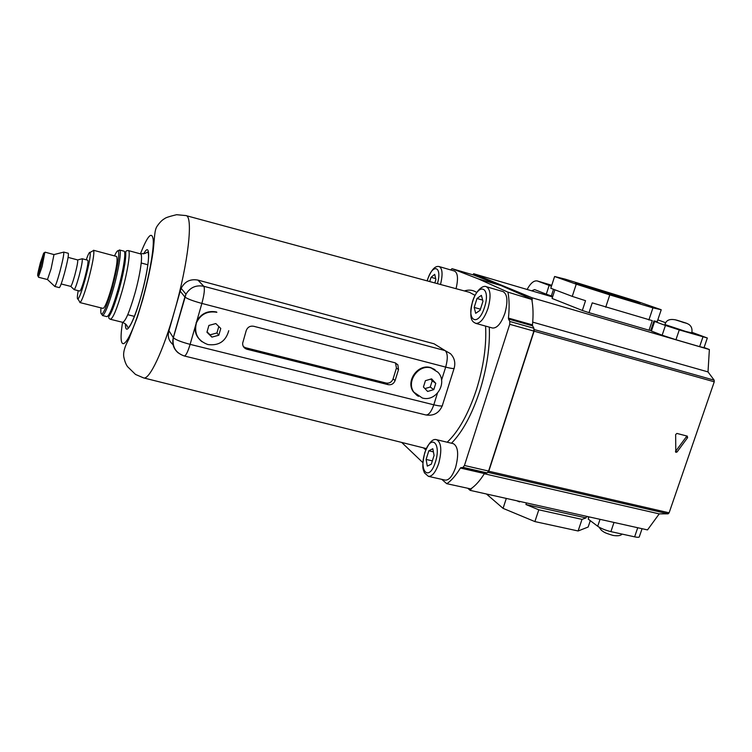 <?xml version="1.0" encoding="UTF-8"?>
<svg xmlns="http://www.w3.org/2000/svg" width="752" height="752" viewBox="0 0 752 752"><rect width="100%" height="100%" fill="white"/><g stroke="black" fill="none" stroke-linecap="round" stroke-linejoin="round"><path stroke-width="1.13" d="M40.834 265.644L42.826 256.056L40.448 263.209L38.465 272.788L40.834 265.644M40.382 262.777C38.211 271.124 37.337 275.458 37.769 275.787L40.909 266.095L43.691 253.104L40.382 262.777M44.829 252.484L42.103 266.565L38.465 276.896M38.54 277.272L47.479 279.537L51.07 268.896L53.994 254.571L45.082 252.183M63.459 252.193L63.76 252.117C64.052 254.195 62.745 260.775 59.84 271.848C57.415 280.59 55.742 285.459 54.802 286.437L54.586 286.23M61.166 283.955L70.763 286.399C71.572 285.694 72.916 281.953 74.815 275.185C77.061 266.612 78.011 261.527 77.672 259.929L68.103 257.381M81.893 258.857L82.212 258.773C82.654 260.624 81.554 266.556 78.932 276.567C76.713 284.472 75.125 288.824 74.166 289.623L73.931 289.398M78.18 290.667C77.174 296.514 77.099 299.305 77.945 299.033C79.486 297.538 81.893 290.968 85.164 279.34C89.056 264.535 90.701 255.558 90.108 252.409C89.507 251.732 88.21 254.204 86.226 259.816M92.599 251.027L93.69 250.425C94.404 253.922 92.59 263.961 88.228 280.534C84.553 293.553 81.846 300.875 80.107 302.511L79.458 301.467M54.717 286.446L59.323 287.621C60.216 287.104 61.946 282.254 64.512 273.061C67.539 261.47 68.799 254.872 68.291 253.283L63.685 252.061M74.091 289.623L79.787 291.08C80.727 290.648 82.363 286.305 84.694 278.061C87.411 267.665 88.454 261.715 87.834 260.239L82.147 258.735M79.862 302.548L103.024 308.386C104.885 307.775 107.818 300.527 111.813 286.644C116.41 269.075 117.989 259.008 116.569 256.46L93.502 250.266M119.154 289.388C114.144 306.684 110.478 315.483 108.175 315.784C110.478 315.483 114.144 306.684 119.154 289.388C124.437 270.626 127.163 251.958 124.672 252.512C127.163 251.958 124.437 270.626 119.154 289.388M102.394 315.52L106.878 316.639C109.303 315.906 113.044 306.788 118.111 289.276C123.46 270.241 126.327 251.177 123.967 251.14L119.737 250.078C121.608 251.356 118.628 269.865 113.524 288.091C108.758 304.682 105.139 313.828 102.667 315.511L101.717 314.157M100.984 307.878C100.589 312.23 100.862 314.317 101.821 314.129C104.199 312.484 107.686 303.639 112.283 287.612C117.65 267.176 119.671 254.937 118.318 250.867C117.585 250.219 116.316 251.901 114.53 255.915M118.243 250.792L119.512 249.937M216.933 324.657L215.824 323.557L208.896 325.437L206.941 332.234L211.904 337.122L218.804 335.232L220.768 328.464L216.933 324.657L219.669 327.374M432.532 379.854L431.592 378.848L425.416 380.681L423.432 386.989L424.372 387.994L427.634 391.454L433.801 389.611L435.784 383.323L432.532 379.854L434.853 382.336M434.985 369.627L430.567 367.568C417.943 363.573 405.413 381.179 413.346 391.783L416.975 395.43M173.054 344.66C168.711 340.919 167.339 336.285 168.937 330.758L173.289 337.62L184.879 296.965L180.198 291.184L181.166 288.354C184.71 281.492 190.294 278.738 197.926 280.092L203.801 286.286L445.118 350.611L434.054 343.796L197.926 280.092M180.198 291.184L168.937 330.758M216.576 311.977C207.975 310.388 201.414 313.358 196.864 320.888L195.116 326.988C194.815 331.068 195.868 334.743 198.265 338.005M393.061 378.933L395.12 380.531L398.513 369.599L397.855 364.805L394.96 362.765L253.668 326.265C250.087 325.71 247.605 327.139 246.233 330.542L242.642 343.213C242.595 346.277 244.024 348.289 246.929 349.238L388.173 384.667L386.152 383.05C389.423 383.52 391.726 382.148 393.061 378.933L396.436 368.066L395.524 362.953M395.12 380.531C393.775 383.755 391.463 385.137 388.173 384.667M243.441 346.672L245.613 347.744L386.152 383.05M424.955 388.605L430.238 387.036L433.801 389.611M430.238 387.036L432.203 380.794L435.784 383.323M432.203 380.794L430.652 379.14M207.054 331.829L210.099 334.828L216.933 332.967L218.804 335.232M216.933 332.967L218.804 326.518M210.099 334.828L211.904 337.122M685.617 331.406L691.765 332.92C692.517 329.122 691.539 326.283 688.851 324.394C685.993 322.881 686.933 323.379 677.392 320.333C670.323 318.378 666.178 319.788 664.965 324.563L685.617 331.406M686.463 323.313L675.089 319.741L686.463 323.313M553.51 289.276L551.348 295.94L546.29 294.182L549.139 285.393L537.266 280.947C533.901 280.355 530.517 283.194 527.124 289.482M549.139 285.393L551.46 286.211M665.445 325.447L679.272 329.921L675.945 339.725L662.145 335.204L665.445 325.447L654.635 321.452L657.295 321.941L655.283 321.198M679.272 329.921L707.341 338.005L691.943 332.328M665.821 322.787L657.821 319.863M546.29 294.182L534.578 289.586L531.626 290.808M551.348 295.94L552.758 296.401M707.312 338.09L704.032 347.65L699.623 346.644L702.941 336.924M675.945 339.725L699.623 346.644M654.635 321.452L651.401 331.059L662.145 335.204M650.847 330.213L651.589 330.504M642.067 528.703L639.397 536.496C639.567 537.417 637.969 537.53 634.622 536.843L637.734 527.735M614.008 522.443L610.897 531.626L634.622 536.843M610.897 531.626C605.416 530.273 601.017 528.477 597.699 526.25L588.214 519.087L588.966 516.859M592.313 287.659L575.402 283.081L623.822 298.723L640.187 303.141L592.313 287.659M534.099 331.181L488.791 471.231L669.111 512.817L714.259 381.8L534.099 331.181L534.155 329.526L714.174 380.174L708.008 371.902L709.371 349.539L704.079 347.518M669.111 512.817L668.124 513.823L487.954 472.35L488.791 471.231M714.174 380.174L714.259 381.8M668.124 513.823L659.222 513.879L647.51 529.916L470.132 490.36L467.951 488.424M565.109 279.124L554.6 276.501L576.239 284.181L609.787 294.887L652.943 307.869L661.224 309.749L637.019 301.336L565.109 279.124M554.901 289.802L552.09 298.459L582.33 310.463L585.535 300.687L572.253 296.382L576.239 284.181M554.6 276.501L550.793 288.242L572.253 296.382M589.004 312.663L649.061 330.222L652.275 320.643L592.228 302.859L589.004 312.663L582.33 310.463M605.708 307.23L609.787 294.887M648.873 320.004L652.943 307.869M649.061 330.222L650.753 330.485L653.958 320.954L657.248 321.565L661.224 309.749M532.096 301.289L532.172 297.811L473.628 273.737L552.579 296.965M532.172 297.811L709.371 349.539M472.914 274.818L473.628 273.737M471.889 488.095L470.132 490.36M687.61 437.636L687.262 436.113L676.913 433.434L675.653 434.543L675.794 452.319L677.054 451.999L687.61 437.636L686.247 436.921L686.426 435.897M532.717 322.147L708.008 371.902M484.316 473.741L659.222 513.879M590.292 520.657L588.149 527.03L578.119 530.978L534.898 521.587L503.069 508.361L486.459 494.008M534.898 521.587L538.789 509.809L582.001 519.378L578.119 530.978M506.312 498.435L503.069 508.361M518.673 501.189L519.547 501.904L516.737 500.757M519.707 501.415L519.547 501.904M538.789 509.809L525.93 504.526L526.456 502.919M582.001 519.378L586.043 517.902L525.93 504.526M586.043 517.902L586.569 516.323M588.196 516.69L588.036 517.169L588.91 516.85M675.456 451.52L686.247 436.921M428.405 476.354L445.156 480.114C449.029 480.378 452.516 476.148 455.609 467.415C458.917 454.537 458.184 446.622 453.409 443.689L436.743 439.741C441.377 442.646 442.016 450.58 438.689 463.542C435.605 472.312 432.174 476.589 428.405 476.354L424.419 472.848C423.583 469.615 421.139 469.201 424.758 452.666C428.809 442.618 432.804 438.313 436.743 439.741M475.781 323.369L492.513 328.022C497.081 328.342 501.217 323.398 504.93 313.17C508.089 301.411 507.468 294.22 503.069 291.597L486.356 286.728C490.633 289.323 491.178 296.532 488.001 308.358C484.307 318.651 480.227 323.651 475.781 323.369C473.328 321.875 468.148 321.348 472.519 301.486C475.969 290.253 483.113 284.867 486.356 286.728M432.814 448.737L434.083 455.421L431.31 464.163L427.305 466.127L426.093 459.434L428.828 450.796L432.814 448.737M429.721 281.568L431.056 277.291L434.722 274.33L435.887 279.518L434.816 282.949M456.041 288.693C458.363 278.879 457.865 273.004 454.546 271.068L439.253 266.593C442.505 268.539 442.919 274.508 440.503 284.491M422.887 462.659L401.7 442.439M446.716 483.677L470.724 488.903L446.716 483.677L441.772 479.353M446.998 483.602C451.557 480.434 456.032 475.245 460.403 468.035L463.044 467.359L464.445 465.488L509.724 324.3L509.809 321.471L533.929 328.267L533.873 331.087L509.724 324.3M531.758 299.456L507.75 292.077L531.758 299.456C533.187 306.713 533.422 315.191 532.472 324.883L532.585 325.832L508.54 319.036L509.809 321.471M508.54 319.036L508.437 318.087L532.472 324.883M508.023 292.547C509.32 299.822 509.461 308.329 508.437 318.087M507.75 292.077L478.46 278.945L452.027 268.68L450.608 269.921M473.45 274.978L452.027 268.68M531.476 298.986L500.992 285.544L473.487 274.988L452.008 268.68M532.585 325.832L533.929 328.267M464.445 465.488L488.593 471.053L533.873 331.087M488.593 471.053L487.155 472.905L463.044 467.359M460.967 467.547L485.002 473.074L487.155 472.905M485.002 473.074L484.429 473.553L460.403 468.035M470.724 488.903C475.414 485.801 479.983 480.678 484.429 473.553M500.992 285.544L478.46 278.945M480.096 310.275L482.963 301.232L481.383 295.348L477.003 298.488L474.174 307.418L475.696 313.321L480.096 310.275M480.443 309.185L474.174 307.418M482.662 300.104L477.003 298.488M435.69 278.625L431.056 277.291M432.353 460.873L426.093 459.434M433.406 451.858L428.828 450.796M219.246 333.728L220.327 329.978M213.446 336.699L217.272 335.655M431.131 367.954L437.984 372.259C448.042 382.74 436.122 402.17 422.314 398.005L413.882 392.196C405.948 381.584 418.488 363.949 431.131 367.954M434.252 388.22L435.342 384.733M429.016 391.049L432.438 390.025M214.282 323.98L210.447 325.024M208.464 326.951L207.373 330.72M208.05 333.324L210.804 336.041M430.229 379.262L426.798 380.277M424.974 382.091L423.874 385.588M424.372 387.994L426.704 390.467M195.116 326.988L190.124 344.36L433.801 404.802L437.429 393.277M441.565 380.155L445.682 367.108L201.874 303.423L196.864 320.888M181.166 288.354L185.979 294.182L184.936 297.031C187.239 298.826 192.888 300.96 201.874 303.423C204.3 294.342 204.939 288.636 203.801 286.286C196.037 284.792 190.106 287.424 185.979 294.182L173.345 337.695C172.001 346.841 175.658 352.942 184.315 355.987C185.894 355.79 187.831 351.917 190.124 344.36C181.147 341.981 175.554 339.754 173.345 337.695L173.289 337.62C171.841 343.758 173.496 348.862 178.262 352.932M454.067 368.471L442.477 405.102C442.956 406.371 440.07 406.268 433.801 404.802C431.375 411.729 428.725 415.113 425.848 414.954L184.315 355.987M445.118 350.611C447.778 353.205 447.966 358.713 445.682 367.108C451.943 368.677 454.8 368.941 454.246 367.897C455.609 362.426 454.358 357.689 450.476 353.684L445.118 350.611M398.513 369.599L396.436 368.066M245.613 347.744L246.929 349.238M418.366 396.379L413.346 391.783M201.95 341.718C195.858 336.746 194.007 330.448 196.413 322.834C200.624 314.214 207.439 310.698 216.867 312.306M684.076 322.702L677.496 320.361L684.076 322.702M537.492 281.022L551.761 285.281L537.266 280.947M597.699 526.25L600.04 519.331M675.719 451.266L677.054 451.999M424.889 452.826C418.563 471.551 429.307 481.957 435.361 462.179C441.791 442.665 430.586 433.462 424.889 452.826M437.401 283.645C442.608 265.888 432.447 262.937 427.437 280.205L427.23 280.891M472.679 301.571C466.108 321.048 478.31 327.571 484.551 307.183C491.216 286.935 478.526 281.709 472.679 301.571M122.266 290.592C116.936 308.95 112.979 318.51 110.375 319.262C108.382 318.387 108.156 317.062 109.698 315.285C112.086 311.535 115.244 302.915 119.183 289.417L124.813 264.281C126.186 254.646 125.622 253.828 125.753 252.146C125.622 251.14 126.468 250.613 128.301 250.566C130.829 250.613 127.887 270.617 122.266 290.592M143.707 253.894C151.227 239.305 149.958 265.061 141.047 296.26C133.593 323.238 125.095 337.629 125.471 323.877M134.796 293.835C140.436 273.944 143.19 253.969 140.474 253.866L145.117 253.386L147.674 252.108C150.344 254.59 146.508 276.557 141.009 296.213C136.112 313.913 129.861 328.37 128.037 327.374C126.11 326.274 129.034 325.766 122.623 322.317C125.396 321.612 129.447 312.118 134.796 293.835M174.445 311.337C163.165 351.344 149.281 380.286 143.576 377.899L135.51 374.44L127.633 366.741C125.979 364.607 124.7 361.28 123.779 356.768C123.093 352.284 124.776 346.428 128.808 339.199L137.362 317.109L142.842 299.183C147.712 281.182 151.152 265.165 153.164 251.112C154.743 236.56 154.423 230.497 156.98 226.399C159.659 222.479 162.216 219.894 164.66 218.625C165.431 217.742 169.397 216.435 176.56 214.705L185.923 215.57C193.471 215.88 188.31 263.313 174.445 311.337M122.567 322.298C116.654 358.883 129.447 346.766 142.664 298.939C149.535 274.518 153.991 249.053 153.22 239.55C151.857 230.883 147.589 235.649 140.417 253.847M447.196 442.214C458.645 431.422 468.411 413.863 476.486 389.527C483.592 366.591 486.619 345.441 485.585 326.095M464.341 290.939C468.881 289.492 472.999 289.999 476.702 292.462M489.298 327.12C490.088 346.728 486.939 367.944 479.842 390.786C472.059 414.314 462.612 431.798 451.491 443.229M475.02 295.339L469.492 292.34M425.735 449.912L423.498 447.891M185.829 215.551L469.765 292.406M134.467 316.395L127.755 314.703M37.769 275.787L38.653 277.197M47.479 279.537L54.802 286.437M70.763 286.399L74.166 289.623M77.945 299.033L80.107 302.511M101.821 314.129L102.667 315.511M118.318 250.867L119.737 250.078M90.108 252.409L93.69 250.425M77.672 259.929L82.212 258.773M53.994 254.571L63.76 252.117M43.691 253.104L45.148 252.305M147.909 264.798L141.226 263.003M228.749 330.692C225.779 341.333 218.832 345.958 207.89 344.548C197.71 340.759 193.894 333.521 196.413 322.834L196.15 322.486M425.848 414.954C433.584 416.138 439.046 413.102 442.251 405.836M397.855 364.805L395.787 363.291M598.902 527.058L601.506 530.395C604.251 532.115 603.283 532.501 612.974 535.405C617.74 536.176 620.767 535.725 622.054 534.08M427.108 280.863L427.324 280.139C431.112 269.996 435.088 265.475 439.253 266.593M110.375 319.262L122.623 322.317M143.576 377.899L426.299 448.587M128.301 250.566L140.474 253.866"/></g></svg>
